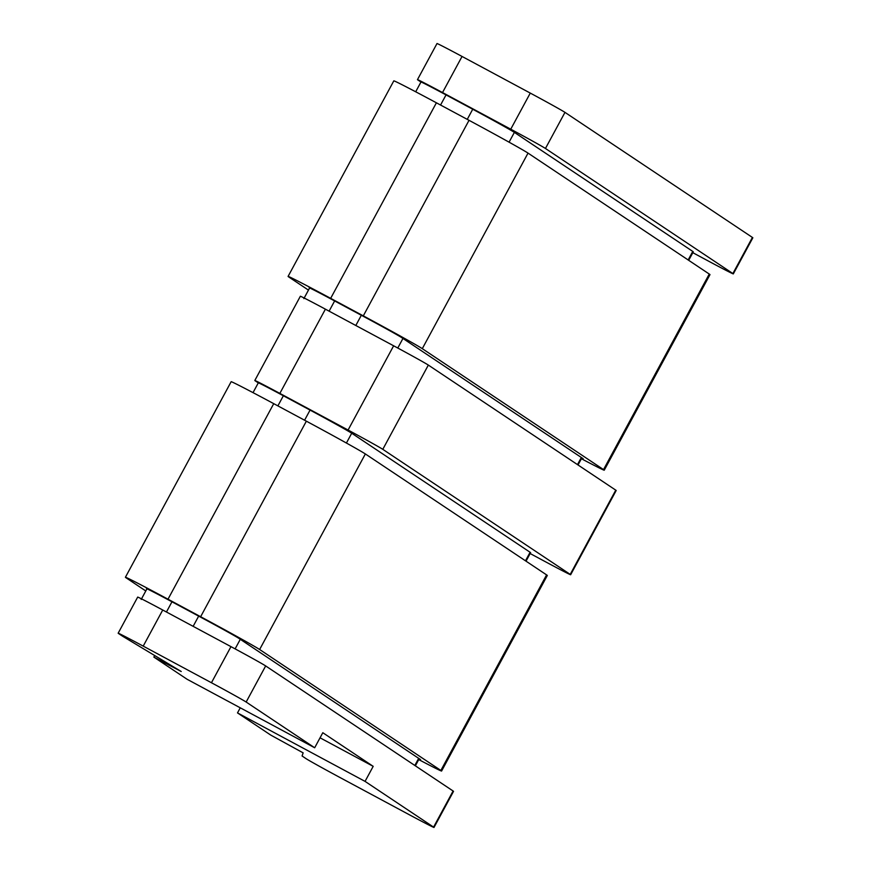 <?xml version="1.0" encoding="UTF-8"?>
<svg xmlns="http://www.w3.org/2000/svg" width="871" height="871" viewBox="0 0 871 871"><rect width="100%" height="100%" fill="white"/><g stroke="black" fill="none" stroke-linecap="round" stroke-linejoin="round"><path stroke-width="1.31" d="M154.711 655.515L153.862 657.093L187.113 679.282L314.671 747.764L322.803 732.718L373.191 766.338L320.049 737.813M240.254 707.807L237.5 712.903L270.75 735.091L303.152 752.871L302.085 755.941A34.209 0.566 -151.6 0 0 302.509 756.278L306.026 758.63A34.209 0.566 -151.6 0 0 340.724 777.912L408.956 814.548A34.209 0.566 -151.6 0 0 434.008 827.45A34.209 0.566 -151.6 0 0 433.584 827.102L365.058 781.385L373.191 766.338M237.5 712.903L365.058 781.385M153.862 657.093L181.222 671.508L123.432 636.723A34.209 0.566 28.4 0 1 122.103 635.895L118.587 633.555A34.209 0.566 28.4 0 1 118.162 633.206A34.209 0.566 28.4 0 1 143.214 646.119L211.446 682.744A34.209 0.566 28.4 0 1 246.155 702.037L314.671 747.764M382.794 449.327L570.222 574.392A34.209 0.566 -151.6 0 1 570.647 574.74L616.189 490.504A34.209 0.566 -151.6 0 0 615.764 490.155L428.336 365.08L382.794 449.327A34.209 0.566 28.4 0 0 348.084 430.034L279.852 393.409A34.209 0.566 28.4 0 0 254.811 380.496L300.353 296.26A34.209 0.566 28.4 0 1 325.406 309.172L393.638 345.798A34.209 0.566 28.4 0 1 428.336 365.08M545.453 148.473L732.892 273.548A34.209 0.566 -151.6 0 1 733.317 273.897L752.838 237.794A34.209 0.566 -151.6 0 0 752.413 237.445L564.974 112.37L545.453 148.473A34.209 0.566 28.4 0 0 510.754 129.191L442.522 92.555A34.209 0.566 28.4 0 0 417.47 79.653L436.992 43.55A34.209 0.566 28.4 0 1 462.044 56.452L530.276 93.088A34.209 0.566 28.4 0 1 564.974 112.37M434.008 827.45L453.53 791.347A34.209 0.566 -151.6 0 0 453.105 791.01L265.666 665.934L246.155 702.037M118.162 633.206L137.683 597.103A34.209 0.566 28.4 0 1 162.735 610.016L230.967 646.641A34.209 0.566 28.4 0 1 265.666 665.934M346.418 443.034L351.71 433.225L530.101 552.268A41.046 0.686 28.4 0 1 530.613 552.682L526.019 561.164M530.145 553.542L545.594 561.828A34.209 0.566 -151.6 0 0 570.647 574.74M258.295 382.892L255.236 380.845A34.209 0.566 28.4 0 1 254.811 380.496M351.71 433.225A41.046 0.686 -151.6 0 0 310.065 410.089L283.369 395.75A34.209 0.566 -151.6 0 0 258.317 382.848L253.026 392.636M146.872 588.97A34.209 0.566 28.4 0 1 146.48 588.644A34.209 0.566 28.4 0 1 171.533 601.556L204.162 619.074A34.209 0.566 28.4 0 1 238.861 638.356L420.094 759.294A34.209 0.566 28.4 0 1 420.519 759.643A34.209 0.566 28.4 0 1 419.038 759.033M145.795 590.963L126.132 577.843A58.15 0.969 28.4 0 1 125.413 577.255A58.15 0.969 28.4 0 1 168.005 599.204L200.635 616.722A58.15 0.969 28.4 0 1 259.634 649.505L440.868 770.443A58.15 0.969 28.4 0 1 441.586 771.031A58.15 0.969 28.4 0 1 418.733 759.588M420.965 82.037L417.895 79.99A34.209 0.566 28.4 0 1 417.47 79.653M509.078 142.18L514.38 132.381A41.046 0.686 -151.6 0 0 472.735 109.234L446.039 94.906A34.209 0.566 -151.6 0 0 420.987 81.994L415.696 91.793M692.815 252.688L708.265 260.984A34.209 0.566 -151.6 0 0 733.317 273.897M514.38 132.381L692.772 251.425A41.046 0.686 28.4 0 1 693.283 251.828L688.689 260.32M309.543 288.116A34.209 0.566 28.4 0 1 309.151 287.8A34.209 0.566 28.4 0 1 334.192 300.702L366.833 318.22A34.209 0.566 28.4 0 1 401.531 337.513L582.764 458.451A34.209 0.566 28.4 0 1 583.189 458.788A34.209 0.566 28.4 0 1 581.708 458.19M308.465 290.108L288.802 277A58.15 0.969 28.4 0 1 288.083 276.412A58.15 0.969 28.4 0 1 330.664 298.35L363.305 315.868A58.15 0.969 28.4 0 1 422.293 348.661L603.527 469.6A58.15 0.969 28.4 0 1 604.256 470.177A58.15 0.969 28.4 0 1 581.403 458.745M288.083 276.412L393.812 80.861A58.15 0.969 28.4 0 1 436.404 102.8L469.034 120.318A58.15 0.969 28.4 0 1 528.033 153.111L709.266 274.049A58.15 0.969 28.4 0 1 709.985 274.626L604.256 470.177M125.413 577.255L231.153 381.705A58.15 0.969 28.4 0 1 273.734 403.654L306.363 421.172A58.15 0.969 28.4 0 1 365.363 453.954L546.596 574.893A58.15 0.969 28.4 0 1 547.315 575.481L441.586 771.031M615.764 490.155L570.222 574.392M752.413 237.445L732.892 273.548M453.105 791.01L433.584 827.102M393.638 345.798L348.084 430.034M230.967 646.641L211.446 682.744M530.276 93.088L510.754 129.191M414.825 765.467L418.679 758.347M235.116 648.873L240.287 639.314M525.485 560.804L530.101 552.268M325.406 309.172L279.852 393.409M162.735 610.016L143.214 646.119M462.044 56.452L442.522 92.555M166.448 612.008L171.968 601.785M277.893 405.886L283.369 395.75M329.107 311.154L334.638 300.941M440.563 105.032L446.039 94.906M169.148 664.192L168.691 665.052M577.495 464.613L581.338 457.504M397.786 348.03L402.957 338.46M688.155 259.961L692.772 251.425M603.527 469.6L709.266 274.049M422.293 348.661L528.033 153.111M363.305 315.868L469.034 120.318M330.664 298.35L436.404 102.8M355.814 325.493L361.334 315.269M467.259 119.371L472.735 109.234M193.144 626.336L198.664 616.124M304.589 420.214L310.065 410.089M440.868 770.443L546.596 574.893M259.634 649.505L365.363 453.954M200.635 616.722L306.363 421.172M168.005 599.204L273.734 403.654M415.369 765.827L419.212 758.706M141.2 599.455L146.959 588.796M303.87 298.611L309.63 287.953M578.028 464.972L581.882 457.863"/></g></svg>
